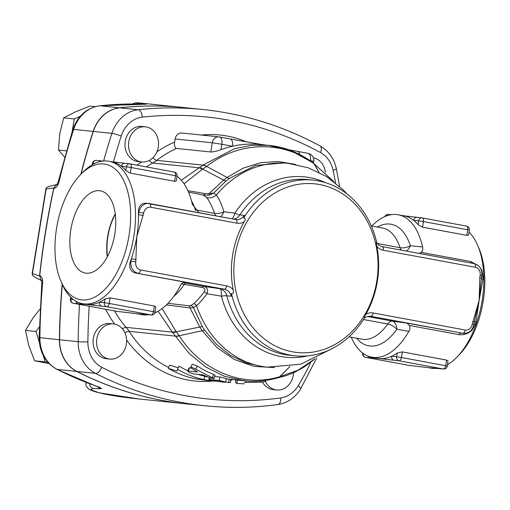 <?xml version="1.0" encoding="UTF-8"?>
<svg xmlns="http://www.w3.org/2000/svg" width="510" height="510" viewBox="0 0 510 510"><rect width="100%" height="100%" fill="white"/><g stroke="black" fill="none" stroke-linecap="round" stroke-linejoin="round"><path stroke-width="0.76" d="M107.527 256.409A39.971 21.076 100.5 0 1 107.916 236.449A39.971 21.076 100.5 0 1 115.305 214.353M114.769 234.205A41.801 22.038 100.5 0 1 85.61 273.111A41.801 22.038 100.5 0 1 71.132 227.913A41.801 22.038 100.5 0 1 100.827 190.918A41.801 22.038 100.5 0 1 114.769 234.205M115.247 213.881A40.449 21.324 -79.5 0 0 107.304 256.83M117.491 311.451A3.532 1.861 -79.5 0 0 117.568 311.47A3.532 3.532 0 0 0 117.848 311.508L122.814 312.018A3.532 2.996 -84.1 0 1 122.61 311.992L117.644 311.476A3.532 2.996 95.9 0 0 117.848 311.508A3.532 2.996 95.9 0 0 118.052 311.521M73.357 299.504L70.979 299.262A3.532 2.996 95.9 0 0 73.37 303.291A3.532 1.861 100.5 0 1 73.293 303.278L117.568 311.47A3.532 1.861 -79.5 0 0 117.644 311.476L73.37 303.291L78.336 303.801A3.532 2.996 -84.1 0 1 75.977 301.244M78.336 303.801L87.127 304.47A72.42 38.18 -79.5 0 0 99.437 302.194A3.532 2.996 95.9 0 0 101.828 306.223L106.794 306.74A3.532 2.996 -84.1 0 1 104.403 302.704L99.437 302.194A72.42 38.18 -79.5 0 0 105.015 298.936L110.122 297.853L154.396 306.038L155.779 306.784L155.123 312.005L109.216 303.444A3.532 1.861 100.5 0 1 106.794 306.74L151.068 314.925L146.102 314.415A3.532 2.996 95.9 0 0 146.3 314.44L146.3 314.44A3.532 2.996 95.9 0 0 146.504 314.453M60.818 280.959A68.882 36.318 100.5 0 1 80.465 174.713A68.882 36.318 100.5 0 1 119.059 173.107A68.882 36.318 100.5 0 1 129.005 235.671A68.882 36.318 100.5 0 1 97.869 295.271A68.882 36.318 100.5 0 1 60.818 280.959L62.124 284.019A72.42 38.18 -79.5 0 0 82.575 303.692L85.527 304.24A72.42 38.18 -79.5 0 0 87.127 304.47L101.828 306.223M146.102 314.415L137.305 313.746A72.42 38.18 100.5 0 1 136.909 313.701A72.42 38.18 100.5 0 1 136.45 313.644M138.299 313.828A72.42 38.18 100.5 0 1 138.172 313.816A72.42 38.18 100.5 0 1 137.305 313.746L122.61 311.992M124.969 163.347A3.532 2.996 95.9 0 0 124.765 163.315L124.765 163.315A3.532 2.996 95.9 0 0 121.45 166.285A72.42 38.18 -79.5 0 0 111.868 161.817L108.917 161.275A72.42 38.18 -79.5 0 0 82.786 172.329L80.465 174.713M98.914 161.855A3.532 2.996 -84.1 0 1 101.28 160.892L96.307 160.382A3.532 2.996 95.9 0 0 92.992 163.353L94.586 163.512M174.598 181.311L175.504 175.72L177.129 176.097L176.326 180.935L174.968 181.369L130.324 173.126L125.811 170.563A72.42 38.18 -79.5 0 0 121.45 166.285L126.416 166.795A3.532 2.996 -84.1 0 1 129.731 163.831A3.532 2.996 -84.1 0 1 129.935 163.857A3.532 1.861 100.5 0 1 130.012 163.869A3.532 1.861 100.5 0 1 131.229 167.535L175.504 175.72A3.532 1.861 -79.5 0 0 174.286 172.055A3.532 1.861 -79.5 0 0 174.21 172.048L130.088 163.888M417.18 217.394A3.532 2.996 95.9 0 0 416.982 217.362L416.982 217.362A3.532 2.996 95.9 0 0 413.667 220.333A72.42 38.18 -79.5 0 0 404.086 215.864L398.183 214.774A72.42 38.18 -79.5 0 0 371.822 226.064M466.809 235.359L467.715 229.768L469.347 230.144L468.543 234.982L467.179 235.416L422.535 227.173L418.022 224.61A72.42 38.18 -79.5 0 0 413.667 220.333L418.633 220.843A3.532 2.996 -84.1 0 1 421.948 217.872A3.532 2.996 -84.1 0 1 422.152 217.904A3.532 1.861 100.5 0 1 422.229 217.917A3.532 1.861 100.5 0 1 423.44 221.582L467.715 229.768A3.532 1.861 -79.5 0 0 466.503 226.102A3.532 1.861 -79.5 0 0 466.427 226.089L422.305 217.929M409.702 365.498A3.532 1.861 -79.5 0 0 409.779 365.511A3.532 1.861 -79.5 0 0 409.861 365.523A3.532 2.996 95.9 0 0 410.059 365.555L415.032 366.065A3.532 2.996 -84.1 0 1 415.025 366.065A3.532 2.996 -84.1 0 1 414.828 366.04L409.861 365.523L365.587 357.338L379.344 358.511A72.42 38.18 -79.5 0 0 391.654 356.241A3.532 2.996 95.9 0 0 394.039 360.27L399.005 360.78A3.532 2.996 -84.1 0 1 396.621 356.751L391.654 356.241A72.42 38.18 -79.5 0 0 397.233 352.984L402.333 351.9L446.607 360.085L447.997 360.831L447.334 366.053L401.427 357.491A3.532 1.861 100.5 0 1 399.005 360.78L443.286 368.972A3.532 1.861 -79.5 0 0 445.702 365.676L446.607 360.085M438.313 368.462A3.532 2.996 95.9 0 0 438.517 368.488L443.483 368.998A3.532 2.996 -84.1 0 1 443.286 368.972L429.522 367.793A72.42 38.18 100.5 0 1 429.12 367.748A72.42 38.18 100.5 0 1 428.661 367.684M430.517 367.869A72.42 38.18 100.5 0 1 430.389 367.863A72.42 38.18 100.5 0 1 429.522 367.793L414.828 366.04M430.389 367.863L438.517 368.488A3.532 2.996 95.9 0 0 438.721 368.5M370.553 357.848A3.532 2.996 -84.1 0 1 368.545 356.286M351.262 337.218A72.42 38.18 -79.5 0 0 371.841 357.191L377.744 358.281A72.42 38.18 -79.5 0 0 379.344 358.511L394.039 360.27M114.425 324.086A17.665 14.994 -84.1 0 1 124.905 332.788A17.665 14.994 -84.1 0 1 123.968 351.033A17.665 14.994 -84.1 0 1 109.79 359.078A17.665 14.994 -84.1 0 1 96.69 339.972A17.665 14.994 -84.1 0 1 113.418 323.939A17.665 14.994 -84.1 0 1 114.425 324.086M109.79 359.078L106.265 358.715A17.665 14.994 -84.1 0 1 93.158 339.603A17.665 14.994 -84.1 0 1 109.886 323.576L113.418 323.939M158.291 147.103A17.665 14.994 -84.1 0 1 146.134 161.632A17.665 14.994 -84.1 0 1 141.723 161.944A17.665 14.994 -84.1 0 1 128.616 142.838A17.665 14.994 -84.1 0 1 145.344 126.805A17.665 14.994 -84.1 0 1 158.291 147.103M141.723 161.944L138.191 161.581A17.665 14.994 -84.1 0 1 125.09 142.475A17.665 14.994 -84.1 0 1 141.818 126.442L145.344 126.805M313.35 157.839A17.665 14.994 -84.1 0 1 325.386 172.278M293.575 372.753A17.665 14.994 -84.1 0 1 276.764 389.959L273.233 389.595A17.665 14.994 -84.1 0 1 262.427 382.098M39.997 309.092L33.246 317.583L25.5 330.397L28.732 345.461L34.616 360.8L49.017 363.566M95.147 106.654L89.907 106.112L75.474 111.843L63.686 117.842L59.753 133.805L58.471 150.036L64.579 157.023M43.273 355.546L45.173 361.883L47.934 362.393M45.173 361.883L34.616 360.8M66.326 150.845L58.471 150.036M80.268 116.235L74.243 118.932L72.235 131.331M74.243 118.932L63.686 117.842M39.315 326.935L36.057 331.487L25.5 330.397M36.057 331.487L39.385 342.573M276.764 389.959A17.665 14.994 -84.1 0 1 265.436 381.467M86.77 382.666L85.992 383.112C86.381 384.75 84.475 384.712 88.759 389.009C89.11 389.512 91.316 390.43 95.383 391.776C105.768 394.714 120.398 397.124 139.262 399.005L99.38 392.847L90.461 389.704L93.139 388.531L100.483 388.747C102.535 388.716 100.986 387.785 95.823 385.955A423.906 359.881 -84.1 0 1 57.247 369.425A35.324 29.988 -84.1 0 1 39.914 337.741A600.531 509.834 -84.1 0 1 42.598 283.133C42.802 279.442 42.024 277.013 40.264 275.84L39.742 275.578L39.55 276.082L32.455 273.487L32.124 273.908L45.945 188.572L46.142 189.012L46.608 187.482L48.488 186.596L57.528 184.365L56.852 184.652L58.197 181.84L72.822 129.508C77.73 115.808 86.668 107.903 99.641 105.787A5.298 2.754 83.8 0 1 99.947 105.787A423.906 359.881 -84.1 0 1 141.48 104.078A5.298 2.792 -88.5 0 0 141.366 104.072A5.298 2.792 -88.5 0 0 141.251 104.072M141.48 104.078L146.606 103.976A5.298 4.902 96.8 0 0 145.018 104.155M58.197 181.84A5.298 0.427 13.4 0 1 59.013 181.802A600.531 509.834 -84.1 0 1 73.657 129.406A35.324 29.988 -84.1 0 1 99.947 105.787L119.442 107.795A423.906 359.881 -84.1 0 1 184.231 107.591A423.906 359.881 -84.1 0 1 184.327 107.604M146.606 103.976L135.877 102.676L132.472 103.963M56.941 184.563A5.298 4.335 76.1 0 0 54.443 188.305C56.508 187.546 58.032 185.379 59.013 181.802M34.603 277.108L32.391 275.241L32.455 273.487L46.142 189.012L53.824 187.929L53.85 188.451L54.443 188.305M100.483 388.747A5.298 4.896 -88.3 0 1 97.799 386.733M95.823 385.955A5.298 2.741 109.4 0 1 95.491 385.879L99.15 387.211M42.598 283.133L41.807 283.031L39.123 337.569C39.436 352.136 45.307 362.712 56.75 369.285L95.491 385.879M40.264 275.84A5.298 4.405 116.6 0 0 41.578 280.474M53.824 187.929C47.462 217.011 42.7 246.394 39.55 276.082M310.845 362.266A257.875 218.93 -84.1 0 1 298.254 385.649A28.26 23.989 -84.1 0 1 280.729 397.928A416.842 353.889 -84.1 0 1 101.758 367.27A7.063 3.551 117 0 1 95.498 373.371A423.906 359.881 95.9 0 0 204.637 405.743L186.067 403.831A423.906 359.881 -84.1 0 1 76.927 371.458A35.324 29.988 -84.1 0 1 59.6 339.768A600.531 509.834 -84.1 0 1 62.341 284.516M81.09 174.069A600.531 509.834 -84.1 0 1 93.343 131.433A35.324 29.988 -84.1 0 1 119.627 107.814A423.906 359.881 -84.1 0 1 184.416 107.61L202.986 109.529A423.906 359.881 95.9 0 0 138.197 109.727A35.324 29.988 95.9 0 0 111.907 133.352A600.531 509.834 95.9 0 0 103.632 160.994M39.742 275.578C42.891 246.521 47.596 217.477 53.85 188.451M268.483 145.337L260.514 144.515A118.339 100.47 95.9 0 0 232.503 146.236A118.339 100.47 95.9 0 0 221.008 149.653C217.081 151.132 213.677 151.903 210.777 151.974L176.422 148.429C174.739 147.702 174.133 145.599 174.611 142.124L175.128 138.962A7.063 5.999 -84.1 0 1 181.751 133.027L218.892 136.858A7.063 5.999 95.9 0 0 212.262 142.794L221.882 144.266A7.063 3.723 -79.5 0 0 219.453 136.941A7.063 3.723 -79.5 0 0 219.294 136.916A7.063 5.999 95.9 0 0 218.892 136.858A7.063 7.063 0 0 1 219.453 136.941L230.074 138.905A7.063 3.723 -79.5 0 0 229.914 138.879M185.971 403.818A423.906 359.881 -84.1 0 1 185.882 403.812A423.906 359.881 -84.1 0 1 76.742 371.439A35.324 29.988 -84.1 0 1 59.409 339.749A600.531 509.834 -84.1 0 1 62.188 284.159M80.835 174.337A600.531 509.834 -84.1 0 1 93.151 131.414A35.324 29.988 -84.1 0 1 119.442 107.795M297.222 151.33A7.063 3.723 100.5 0 1 297.381 151.349L297.381 151.349A7.063 3.723 100.5 0 1 299.759 154.492M221.008 149.653L221.882 144.266L232.503 146.236A7.063 3.723 -79.5 0 0 230.074 138.905L263.46 144.821M158.1 311.234L172.386 332.137L189.184 353.5L205.747 367.047L224.355 376.246L244.392 380.785L226.293 378.924M214.735 376.469L220.001 377.011L225.841 378.433M168.249 368.347L176.881 371.025L177.531 369.304C185.914 374.174 194.737 377.617 203.994 379.631L210.808 380.874L207.092 380.492L194.712 378.675C185.449 376.661 176.632 373.218 168.249 368.347L169.658 365.179L178.175 367.786L178.94 366.135A118.339 100.47 95.9 0 0 187.833 370.681M197.619 374.334A118.339 100.47 95.9 0 0 204.637 376.163L203.994 379.631M204.587 376.425A118.339 100.47 95.9 0 0 207.685 376.928M190.695 367.257L192.283 364.216L197.287 366.008A118.339 100.47 95.9 0 0 213.562 374.416L215.086 375.233L213.849 378.681L209.623 377.68L203.069 374.895L193.781 373.938C189.503 372.778 187.635 371.815 188.19 371.044L197.478 372L191.231 368.118L190.695 367.257L191.837 367.238L214.123 378.611M189.561 367.85L188.19 371.044L187.635 371.152L188.987 367.959L191.123 368.016M230.647 380.511L232.758 379.587M210.808 380.874L215.928 381.25M178.94 366.135L177.531 369.304M178.175 367.786L177.882 368.526M244.233 380.772L244.252 380.307M244.15 383.82L236.952 383.488L235.639 382.468M265.92 380.377L265.646 381.384L261.834 382.162L244.194 382.417M230.711 379.128L230.488 382.672L217.458 381.25L225.732 381.933L226.383 378.445M225.229 381.907L219.211 380.447L208.864 379.523L209.304 377.566M210.292 377.897L209.922 379.485C208.016 379.402 208.781 379.759 212.23 380.568L224.731 382.309M217.483 381.11L216.871 381.046M235.097 255.064A84.781 71.974 -84.1 0 1 333.585 188.929A84.781 71.974 -84.1 0 1 365.555 313.44A84.781 71.974 -84.1 0 1 278.294 347.399A84.781 71.974 -84.1 0 1 235.097 255.064M313.14 180.126A88.313 74.976 95.9 0 1 376.692 242.492C376.176 242.033 376.233 243.334 376.864 246.4A86.547 73.478 -84.1 0 1 365.868 314.287C364.478 316.531 364.006 317.787 364.452 318.055A88.313 74.976 95.9 0 1 295.022 355.821L289.667 355.272A88.313 74.976 -84.1 0 1 226.822 295.787L231.247 296.24L231.47 293.46C233.204 294.041 233.765 292.804 233.159 289.744A86.547 73.478 -84.1 0 1 244.156 221.856C245.712 219.625 245.565 218.305 243.71 217.897A88.313 74.976 95.9 0 1 313.14 180.126L307.785 179.577A88.313 74.976 -84.1 0 0 239.923 214.888A10.595 8.995 -84.1 0 1 233.516 219.102M231.47 293.46A88.313 74.976 95.9 0 0 295.022 355.821M232.044 218.835A10.595 2.881 98.6 0 0 234.855 213.123A10.595 2.932 33.4 0 0 239.923 214.888L244.347 215.341L243.71 217.897M166.4 304.891L190.032 307.951A3.532 1.16 89.8 0 0 189.184 305.809L167.975 303.322M274.692 367.614L254.063 366.397L234.39 359.537L216.763 347.393L202.253 330.735L199.799 327.057L190.032 307.951L193.411 307.575A3.532 3.136 66.9 0 0 190.791 305.605L189.184 305.809M307.696 355.865A90.672 76.978 95.9 0 1 221.404 296.183A10.595 2.257 165.4 0 1 226.822 295.787A10.595 8.995 -84.1 0 0 219.886 288.73L203.879 286.403L185.984 283.095L183.262 282.393L184.913 282.145L135.144 272.939L224.311 289.189L219.886 288.73A10.595 2.881 98.6 0 1 221.404 296.183L206.945 293.741C208.443 289.999 207.423 287.557 203.879 286.403A3.532 1.861 -79.5 0 0 202.266 287.487C205.039 288.297 205.638 289.827 204.057 292.083A3.532 2.072 36.9 0 1 206.945 293.741C202.986 299.096 199.525 303.08 196.554 305.688A102.446 86.974 -84.1 0 0 267.208 367.162L262.988 366.722L246.196 362.986L230.539 355.464L216.495 344.39L204.733 330.327L202.419 326.719L193.411 307.575L196.554 305.688A3.532 3.105 49.2 0 0 193.653 303.737L190.791 305.605M204.057 292.083C200.047 297.311 196.579 301.193 193.653 303.737M181.362 283.789L202.266 287.487M184.913 282.145L183.727 282.151L181.146 284.166A72.42 38.18 -79.5 0 1 154.868 312.853M244.392 380.785C254.758 382.009 265.895 381.046 277.797 377.884L279.709 376.769A5.298 4.156 42.9 0 0 279.499 376.813C242.53 387.842 201.335 370.98 179.259 335.733L175.886 331.277L162.148 308.544M122.413 328.842A5.298 2.206 138.6 0 1 126.136 327.369L172.386 332.137A10.595 4.086 -42.2 0 0 175.886 331.277M196.93 193.717L203.394 195.132A3.532 1.109 104.5 0 0 204.739 193.519L187.884 190.689M206.709 197.58C209.202 200.666 211.854 205.938 214.665 213.409A10.595 6.26 160.6 0 0 223.884 211.777C221.448 203.943 218.943 198.371 216.367 195.062A10.595 9.645 -40.8 0 1 206.709 197.58L203.394 195.132L209.317 195.177L209.081 193.736L204.739 193.519M209.317 195.177L213.709 193.099L209.081 193.736L223.616 180.03L202.655 169.084L206.677 166.438C238.559 141.168 282.661 140.084 314.013 163.748A5.298 4.341 152.2 0 0 314.198 163.876L333.884 181.662M347.131 194.049L343.217 189.879L326.585 176.594L308.148 167.764L288.226 163.353A102.446 86.974 -84.1 0 0 216.367 195.062L213.703 193.099M215.953 215.857A10.595 5.584 -79.5 0 1 214.665 213.409L195.406 209.846A10.595 6.432 -17.8 0 1 195.03 209.769M199.034 212.727L192.327 204.351A72.42 38.18 -79.5 0 0 177.097 176.32M136.291 313.624L141.614 314.613A72.42 38.18 -79.5 0 0 148.659 314.683M135.144 272.939C130.095 271.199 128.558 267.259 130.528 261.114A72.42 38.18 -79.5 0 0 131.338 258.799A72.42 38.18 -79.5 0 0 136.769 236.952A72.42 38.18 -79.5 0 0 138.478 214.723A72.42 38.18 -79.5 0 0 138.427 212.326C138.471 206.046 141.136 203.018 146.427 203.241M82.575 303.692A72.42 38.18 -79.5 0 0 133.818 236.41A72.42 38.18 -79.5 0 0 108.917 161.275M311.61 162.046L291.089 150.788L268.649 145.35L251.596 145.305L234.67 148.652L203.248 164.972L181.299 180.247M233.159 289.744A14.133 11.998 95.9 0 0 226.733 285.893L140.543 269.956A7.063 5.999 -84.1 0 1 135.768 261.891L136.769 236.952L143.667 213.103A7.063 5.999 -84.1 0 1 150.699 207.226L236.895 223.17A14.133 11.998 95.9 0 0 244.156 221.856M150.699 207.226A3.532 1.861 100.5 0 0 149.487 203.56A3.532 1.861 100.5 0 0 149.411 203.554A10.595 8.995 95.9 0 0 148.805 203.465A10.595 8.995 95.9 0 0 138.86 212.37L138.478 214.723L143.291 215.462M457.011 357.057L459.331 354.667A68.882 36.318 -79.5 0 0 483.206 301.18A68.882 36.318 -79.5 0 0 478.979 248.421L477.666 245.361A72.42 38.18 100.5 0 1 482.109 300.823A72.42 38.18 100.5 0 1 457.011 357.057A72.42 38.18 100.5 0 1 447.57 364.612M436.853 368.328A72.42 38.18 100.5 0 1 430.873 368.112L428.508 367.672M469.028 232.126A72.42 38.18 100.5 0 1 477.666 245.361M371.841 357.191A72.42 38.18 -79.5 0 0 408.886 331.366C410.123 329.237 410.257 327.261 409.294 325.444L459.025 334.643C463.743 335.236 468.072 333.769 472.018 330.238L475.741 323.773L479.158 300.282L472.26 324.13A7.063 5.999 -84.1 0 1 465.222 330.008L373.129 312.974A14.133 11.998 95.9 0 0 365.868 314.287M419.156 253.438L421.132 252.342C422.599 251.054 423.077 249.25 422.56 246.936A72.42 38.18 -79.5 0 0 398.183 214.774M376.864 246.4A14.133 11.998 95.9 0 0 383.29 250.244L475.384 267.278A7.063 5.999 -84.1 0 1 480.159 275.343L479.776 277.695L481.408 278.065L479.158 300.282L483.276 277.255L481.765 270.064L479.725 267.087M478.501 265.767L470.864 261.541L421.132 252.342M482.951 279.474A3.532 1.32 9.1 0 1 481.408 278.071L481.408 278.065A3.532 1.32 9.1 0 1 481.408 278.065L481.395 278.148M313.032 162.607L314.026 163.78A5.298 4.144 149.8 0 0 314.205 163.888L314.198 163.876M314.026 163.78L318.954 172.31M319.024 172.348L314.205 163.888L333.412 181.305M279.709 376.769L279.729 376.75A5.298 3.952 45.5 0 0 279.518 376.794L277.816 377.884L286.684 375.468L294.939 372.128L304.636 366.703L314.836 358.932M314.453 359.117L297.878 370.26L279.729 376.75L289.884 366.588M289.839 366.594L279.518 376.794M204.733 330.327A7.063 2.633 145.7 0 0 202.253 330.735L179.259 335.733A10.595 3.844 147.2 0 1 175.491 336.326M220.416 216.68A10.595 5.157 98.1 0 0 223.884 211.777L234.855 213.123A90.672 76.978 95.9 0 1 325.552 182.669M184.021 183.766L202.655 169.084A10.595 4.819 60.4 0 0 199.416 167.573M213.709 193.099L226.019 180.993L229.341 178.43L255.708 165.438L284.006 162.919L288.226 163.353M136.151 259.539L131.338 258.799L130.962 261.158L135.768 261.891M422.56 246.936L410.359 245.756A10.595 6.126 -82.3 0 1 406.196 251.041M377.196 227.058A61.818 32.595 -79.5 0 1 410.359 245.756A10.595 6.432 -17.8 0 1 400.076 247.701L377.368 243.499M481.37 270.224A3.532 0.325 152.1 0 0 481.765 270.064M479.776 277.695L479.158 300.282L474.268 322.148A3.532 1.084 -170.7 0 1 474.268 322.141A3.532 1.084 -170.7 0 1 476.149 321.504M474.281 322.071L472.636 321.772M373.129 312.974A3.532 1.861 100.5 0 1 370.706 316.264L462.806 333.298A10.595 8.995 95.9 0 0 463.411 333.387L407.005 323.136L409.294 325.444M472.018 330.238L471.565 329.798M475.741 323.773A3.532 1.122 11.9 0 0 473.937 324.194M483.276 277.255A3.532 1.358 6.4 0 1 481.72 276.127M382.149 246.598L474.09 263.6A3.532 1.861 100.5 0 1 474.172 263.613C479.789 265.347 482.326 269.376 481.791 275.712L481.408 278.065L481.791 275.712L480.159 275.343M407.005 323.136L392.317 321.121A10.595 6.126 -82.3 0 1 396.837 329.205L408.886 331.366M363.528 319.528L387.721 324.003A10.595 5.878 -145.1 0 1 396.837 329.205A61.818 32.595 -79.5 0 1 356.637 338.213M202.1 169.428A10.595 4.513 -118 0 0 199.002 167.796L152.758 163.028A35.324 29.988 95.9 0 0 156.812 160.363A118.339 100.47 -84.1 0 1 176.422 148.429M295.615 164.43L278.109 161.498L260.419 162.754L243.117 168.172L227.084 177.442L223.616 180.03A7.063 2.99 -129.2 0 0 226.019 180.993M202.419 326.719A7.063 2.639 148.8 0 0 199.799 327.057L176.301 331.8A10.595 4.386 139.5 0 1 172.705 332.494M203.248 164.972A10.595 4.361 52.4 0 1 206.677 166.438L227.084 177.442A7.063 2.964 -126.1 0 0 229.341 178.43M71.234 297.706L70.979 299.262L70.444 299.242A3.532 3.532 0 0 0 73.293 303.278A3.532 1.861 100.5 0 1 73.121 303.233M138.172 313.816L151.272 314.957A3.532 2.996 -84.1 0 1 151.068 314.925A3.532 1.861 -79.5 0 0 153.491 311.629L154.396 306.038M110.122 297.853L109.216 303.444L104.403 302.704L105.015 298.936M125.811 170.563L126.416 166.795L131.229 167.535L130.324 173.126M96.511 160.408A3.532 2.996 95.9 0 0 96.307 160.382A3.532 3.532 0 0 0 92.457 163.334L92.992 163.353L92.82 164.43M388.728 214.455A3.532 2.996 95.9 0 0 388.524 214.429A3.532 2.996 95.9 0 0 385.573 216.259M418.022 224.61L418.633 220.843L423.44 221.582L422.535 227.173M363.177 353.417A3.532 2.996 95.9 0 0 365.587 357.338A3.532 1.861 100.5 0 1 365.504 357.325L409.779 365.511A3.532 3.532 0 0 0 410.059 365.555A3.532 2.996 95.9 0 0 410.263 365.568M362.999 353.29L362.661 353.283A3.532 3.532 0 0 0 365.504 357.325A3.532 1.861 100.5 0 1 365.332 357.274M402.333 351.9L401.427 357.491L396.621 356.751L397.233 352.984M105.666 309.264A105.978 89.97 95.9 0 0 114.693 324.137M101.758 367.27A28.26 23.989 -84.1 0 1 87.892 341.917A593.468 503.835 -84.1 0 1 89.18 306.217M126.607 340.036A123.637 104.964 95.9 0 0 212.715 381.053M141.595 161.931A105.978 89.97 95.9 0 0 137.024 165.163M146.364 166.891A100.68 85.47 -84.1 0 1 152.758 163.028A5.298 2.416 -118.6 0 1 149.43 160.357M72.822 129.508A5.298 0.676 17.9 0 1 73.657 129.406L93.151 131.414M139.364 103.128A5.298 4.902 96.6 0 0 136.336 103.976M93.139 388.531A5.298 4.896 -88.2 0 1 89.518 383.711M76.742 371.439L57.247 369.425A5.298 2.658 117 0 1 56.75 369.285M59.409 339.749L39.123 337.569M174.611 142.124A123.637 104.964 95.9 0 0 156.921 151.84M153 157.686A5.298 2.174 -127.8 0 0 156.812 160.363L203.044 165.132A10.595 4.475 -128.1 0 1 206.524 166.553M246.4 141.837A123.637 104.964 95.9 0 0 201.526 135.067M113.437 161.976A593.468 503.835 -84.1 0 1 121.233 136.036A28.26 23.989 -84.1 0 1 142.264 117.134A416.842 353.889 -84.1 0 1 320.478 152.535A28.26 23.989 -84.1 0 1 333.119 170.397A257.875 218.93 -84.1 0 1 335.567 182.994M307.849 153.293A7.063 3.723 100.5 0 1 308.002 153.319A7.063 3.723 100.5 0 1 310.431 160.644L313.688 161.396A7.063 7.063 0 0 0 308.002 153.319L288.035 149.583M175.128 138.962L212.262 142.794L210.777 151.974M168.644 367.455A118.339 100.47 -84.1 0 1 129.126 331.334L175.351 336.103A10.595 3.952 -32.3 0 0 179.15 335.567M237.201 380.046L236.952 383.488M235.639 379.886L235.639 382.525M260.291 380.989L260.431 382.245M245.807 380.919L245.89 382.341M197.287 366.008L195.763 369.106M213.562 374.416L212.523 377.763M220.001 377.011L219.211 380.447M229.035 379.204L228.799 382.634M185.984 283.095A3.532 1.861 -79.5 0 0 184.371 284.178A56.521 29.797 -79.5 0 1 173.929 296.131M124.88 332.73A5.298 1.919 147.3 0 1 129.126 331.334A35.324 29.988 95.9 0 0 126.136 327.369A100.68 85.47 -84.1 0 1 114.54 310.909M195.598 210.381A10.595 5.584 -79.5 0 1 195.406 209.846A56.521 29.797 -79.5 0 0 191.518 201.004M79.541 304.432A600.531 509.834 95.9 0 0 78.164 341.687A35.324 29.988 95.9 0 0 95.498 373.371L76.927 371.458M87.892 341.917A7.063 0.408 -179.4 0 1 78.164 341.687L59.6 339.768M93.343 131.433L111.907 133.352A7.063 0.905 -162.1 0 1 121.233 136.036M320.478 152.535A7.063 3.519 118.4 0 0 320.127 145.943C328.555 150.788 333.954 158.31 336.313 168.51A7.063 1.345 167.7 0 1 333.119 170.397M316.691 358.033L300.6 388.907A7.063 1.804 -149 0 0 298.254 385.649M300.6 388.907C295.099 397.774 287.557 402.983 277.963 404.545A7.063 3.659 -97.7 0 0 280.729 397.928M142.264 117.134A7.063 3.672 -96.2 0 0 138.197 109.727L119.627 107.814M236.895 223.17A3.532 1.861 -79.5 0 0 235.677 219.504A3.532 1.861 -79.5 0 0 235.601 219.491L149.564 203.579M138.427 212.326L143.667 213.103M244.347 215.341A10.595 8.995 -84.1 0 1 236.206 219.58A10.595 8.995 -84.1 0 1 235.735 219.517M130.528 261.114L130.962 261.158A10.595 8.995 95.9 0 0 138.121 273.245A3.532 1.861 -79.5 0 0 140.543 269.956M231.247 296.24A10.595 8.995 -84.1 0 0 224.311 289.189A3.532 1.861 -79.5 0 0 226.733 285.893M401.364 250.149A10.595 5.584 100.5 0 1 400.076 247.701A56.521 29.797 100.5 0 0 382.513 228.04L371.305 225.968M470.864 261.541A3.532 1.861 -79.5 0 0 471.591 263.135M459.025 334.643A3.532 1.861 100.5 0 1 460.893 333.1L462.806 333.298A3.532 1.861 -79.5 0 0 465.222 330.008M349.05 336.81L361.953 339.195A56.521 29.797 100.5 0 0 387.721 324.003A10.595 5.584 100.5 0 1 392.317 321.121L367.27 316.487M473.854 324.513L472.26 324.13M364.408 318.138L366.767 316.672L370.101 316.181A10.595 8.995 -84.1 0 1 370.706 316.264L369.533 316.143M381.996 246.572A3.532 1.861 100.5 0 1 382.073 246.579L474.172 263.613A3.532 1.861 100.5 0 1 475.384 267.278M376.495 242.103C377.923 244.666 379.784 246.158 382.073 246.579A3.532 1.861 100.5 0 1 383.29 250.244M122.814 312.018L136.909 313.701M151.272 314.957A3.532 3.532 0 0 0 155.123 312.005M70.769 297.253L70.444 299.242M110.683 161.638L129.731 163.831A3.532 3.532 0 0 1 130.012 163.869L174.286 172.055A3.532 3.532 0 0 1 177.129 176.097M101.28 160.892L102.943 161.058M92.457 163.334L92.227 164.768M384.922 216.527A3.532 3.532 0 0 1 388.524 214.429L391.138 214.697M469.347 230.144A3.532 3.532 0 0 0 466.503 226.102L422.229 217.917A3.532 3.532 0 0 0 421.948 217.872L402.894 215.679M415.025 366.065L429.12 367.748M443.483 368.998A3.532 3.532 0 0 0 447.334 366.053M99.641 105.787L146.453 104.18M42.368 281.01L41.508 280.302L41.807 283.031M34.508 277.064L41.629 280.64M86.107 382.411L85.992 383.099M185.882 403.812L139.268 399.005M184.231 107.591L137.617 102.784M313.688 161.396L313.452 162.875M235.62 379.886L235.626 382.5M267.208 367.162L300.792 364.204L331.143 349.133M197.064 193.743L188.534 192.162M336.313 168.51L339.641 186.469M277.963 404.545C253.476 407.853 229.035 408.249 204.637 405.743M320.127 145.943C283.075 125.964 244.029 113.826 202.986 109.529M145.828 203.159L236.206 219.58M474.268 322.148L473.886 324.5C472.509 330.403 469.015 333.368 463.411 333.387M313.057 162.626C298.662 152.458 283.86 146.701 268.649 145.35"/></g></svg>
